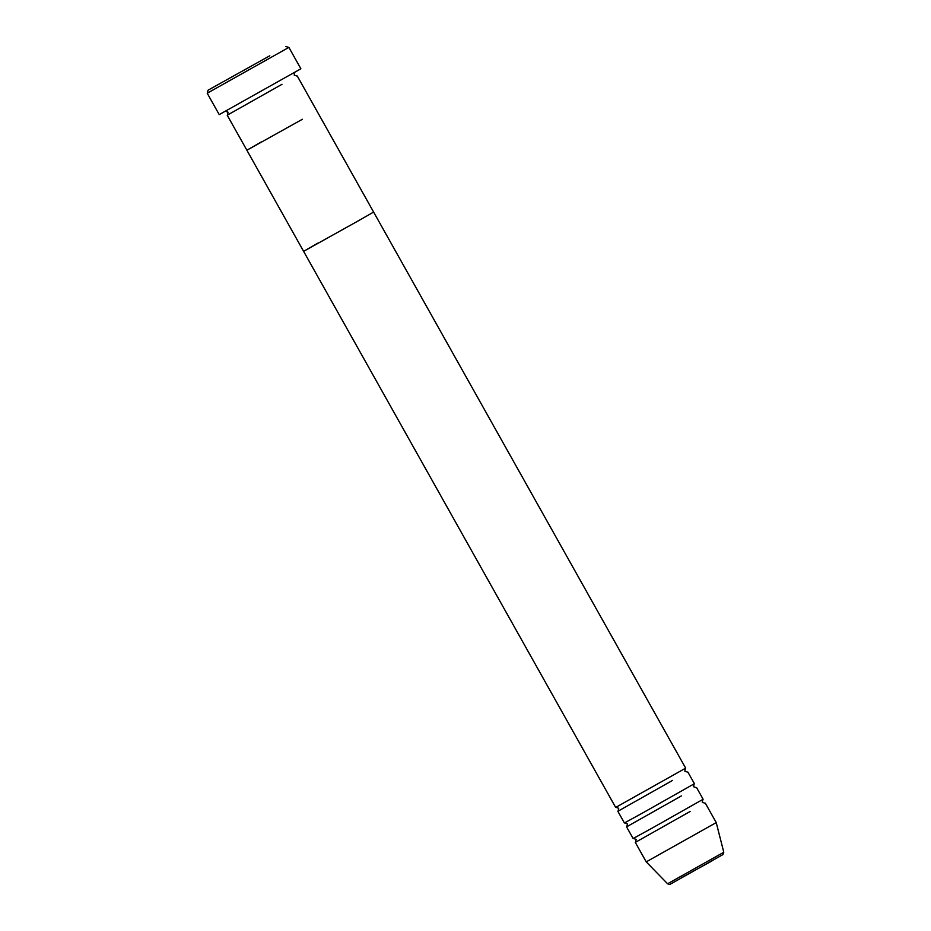 <?xml version="1.0" encoding="UTF-8"?>
<svg xmlns="http://www.w3.org/2000/svg" width="931" height="931" viewBox="0 0 931 931"><rect width="100%" height="100%" fill="white"/><g stroke="black" fill="none" stroke-linecap="round" stroke-linejoin="round"><path stroke-width="1.4" d="M269.792 55.779L208.067 90.191L269.792 55.779M288.878 47.4L207.217 93.228L219.216 114.618L300.888 68.789L288.878 47.4L285.84 46.55M227.49 115.06L282.023 84.29M302.424 119.249L246.878 150.228L302.424 119.249M618.114 811.145L672.648 780.376M318.053 243.038L303.611 251.347L615.67 807.433L685.67 768.145L373.61 212.059L359.168 220.356L373.61 212.059L297.233 75.958M626.842 826.705L681.376 795.935M617.858 811.32L624.41 822.981L643.554 812.46L694.398 783.704L687.858 772.043M635.582 842.252L690.104 811.483M626.586 826.879L633.138 838.54L652.282 828.008L703.126 799.264L696.586 787.591M667.597 883.775L723.783 852.249L723.038 854.518L670.553 884.043C670.39 884.706 669.412 884.613 667.597 883.775L646.23 861.873L716.23 822.597L705.314 803.15M303.611 251.347L359.168 220.356L303.611 251.347L246.878 150.228L261.32 141.931M711.901 860.966L681.108 877.945M225.29 111.231L228.083 112.197L227.455 115.083M246.878 150.228L227.234 115.235M294.824 72.211L294.196 75.097L296.989 76.063M208.067 90.191L207.217 93.228M618.079 811.169L618.708 808.283L615.915 807.317M626.807 826.728L627.436 823.842L624.643 822.876M635.536 842.287L636.164 839.39L633.371 838.435M723.783 852.249L716.23 822.597M646.23 861.873L635.314 842.427M705.07 803.255L702.277 802.301L702.917 799.403M696.341 787.707L693.548 786.742L694.189 783.855M687.613 772.148L684.82 771.182L685.449 768.296"/></g></svg>
